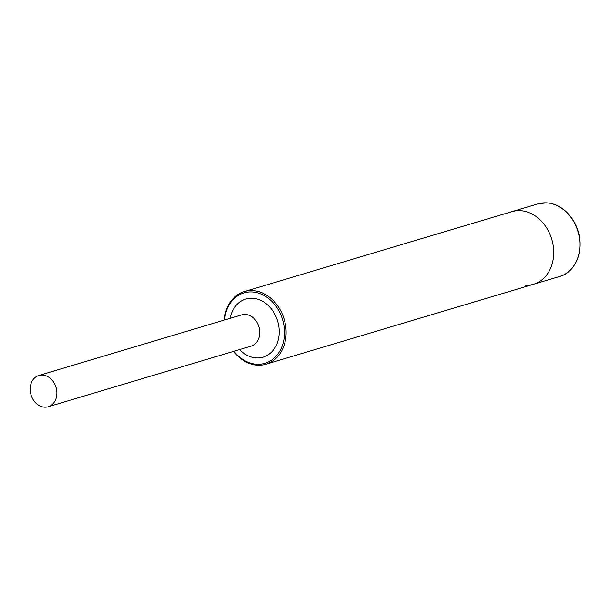 <?xml version="1.0" encoding="UTF-8"?>
<svg xmlns="http://www.w3.org/2000/svg" width="610" height="610" viewBox="0 0 610 610"><rect width="100%" height="100%" fill="white"/><g stroke="black" fill="none" stroke-linecap="round" stroke-linejoin="round"><path stroke-width="0.91" d="M233.92 351.261A36.722 29.364 -106.6 0 0 256.856 364.239A36.722 29.364 -106.6 0 0 284.397 329.652A36.722 29.364 -106.6 0 0 252.06 291.954A36.722 29.364 -106.6 0 0 224.579 319.983M224.259 320.082A37.889 30.302 73.4 0 1 244.282 291.588A37.889 30.302 73.4 0 1 252.647 290.604A37.889 30.302 73.4 0 1 285.381 324.329A37.889 30.302 73.4 0 1 265.975 364.2A37.889 30.302 73.4 0 1 257.603 365.184A37.889 30.302 73.4 0 1 233.6 351.36M48.205 406.748L251.084 346.137A16.317 13.054 -106.6 0 0 259.441 328.965A16.317 13.054 -106.6 0 0 245.342 314.432A16.317 13.054 -106.6 0 0 241.735 314.859L38.857 375.47A16.317 13.054 -106.6 0 0 30.5 392.642A16.317 13.054 -106.6 0 0 44.599 407.167A16.317 13.054 -106.6 0 0 48.205 406.748A16.317 13.054 -106.6 0 0 56.562 389.569A16.317 13.054 -106.6 0 0 42.464 375.043A16.317 13.054 -106.6 0 0 38.857 375.47M230.214 318.306A30.309 24.24 73.4 0 1 252.471 298.26A30.309 24.24 73.4 0 1 279.166 329.377A30.309 24.24 73.4 0 1 256.436 357.925A30.309 24.24 73.4 0 1 239.555 349.583M265.975 364.2L533.575 284.252A37.889 30.302 -106.6 0 0 552.98 244.381A37.889 30.302 -106.6 0 0 520.254 210.663A37.889 30.302 -106.6 0 0 511.889 211.647A37.889 30.302 73.4 0 1 520.254 210.663A37.889 30.302 73.4 0 1 552.98 244.381A37.889 30.302 73.4 0 1 533.575 284.252A37.889 30.302 73.4 0 1 525.21 285.244M538.043 203.831L546.545 202.833C553.933 203.29 560.697 206.462 566.85 212.356C572.096 217.549 575.855 223.9 578.143 231.411C584.388 250.862 575.36 272.373 559.736 276.444A37.889 30.302 -106.6 0 0 579.142 236.573A37.889 30.302 -106.6 0 0 546.408 202.848A37.889 30.302 -106.6 0 0 538.043 203.831L244.282 291.588M559.736 276.444L533.575 284.252"/></g></svg>

